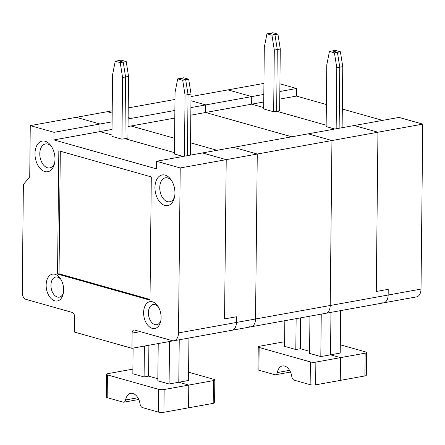 <?xml version="1.0" encoding="UTF-8"?>
<svg xmlns="http://www.w3.org/2000/svg" width="445" height="445" viewBox="0 0 445 445"><rect width="100%" height="100%" fill="white"/><g stroke="black" fill="none" stroke-linecap="round" stroke-linejoin="round"><path stroke-width="0.67" d="M183.062 156.451L174.418 154.009L175.063 92.315L177.711 78.871L182.711 80.278L185.064 95.141L184.425 156.201M115.233 61.232L120.228 62.645L123.215 62.105L125.568 76.963L123.215 62.105L126.202 61.566L121.207 60.153L118.22 60.692L123.215 62.105L118.22 60.692L115.233 61.232L112.585 74.677L111.94 136.37L121.936 139.196L124.923 138.651L174.434 152.629L124.923 138.651L127.91 138.111L128.555 76.423L125.568 76.963L124.923 138.651L125.568 76.963L122.581 77.502L121.936 139.196M156.479 161.251L156.401 168.839L53.928 139.914L99.93 131.598L111.951 134.991L99.93 131.598L100.008 124.016L54.006 132.326L30.266 125.624L29.732 176.821L23.379 184.536L22.25 292.615A5.841 3.66 -100.2 0 0 25.938 299.363L72.173 312.418A3.894 2.442 79.8 0 1 74.638 316.912L74.476 332.081L131.959 348.307L132.121 333.138A3.894 2.442 -100.2 0 1 133.923 330.012A3.894 2.442 -100.2 0 1 134.657 330.051L172.148 340.636A9.74 6.102 -100.2 0 0 173.978 340.736A9.74 6.102 -100.2 0 0 178.495 332.921L180.219 167.954L156.479 161.251L202.481 152.941L226.221 159.644L180.219 167.954M120.228 62.645L122.581 77.502M30.266 125.624L76.267 117.313L100.008 124.016L99.93 131.598L112.012 129.417M177.711 78.871L180.698 78.331L185.698 79.738L188.051 94.601L187.412 155.661L188.051 94.601L185.064 95.141M224.553 318.915L226.221 159.644L224.553 318.915L236.501 316.757L224.553 318.915M169.528 341.521L169.083 383.996L178.79 382.238L188.786 385.064L188.547 407.815L213.194 403.359L213.428 380.608L188.786 385.064L188.547 407.815L163.905 412.27A3.894 0.89 -179.4 0 1 158.42 412.103L142.483 407.603A3.894 2.442 79.8 0 1 140.092 404.077A11.687 7.32 79.8 0 0 130.724 393.374A11.687 7.32 79.8 0 0 125.573 399.977A3.894 2.442 79.8 0 1 123.855 402.18A3.894 2.442 79.8 0 1 123.12 402.141L107.184 397.641A3.894 0.89 -179.4 0 1 106.277 397.062L106.516 374.306A3.894 0.89 -179.4 0 1 107.913 373.644L132.894 369.128M173.567 340.787L131.959 348.307M53.928 139.914L54.006 132.326M148.891 345.248L148.569 376.131L157.858 378.751M60.314 151.222L59.029 273.781L150.015 299.468M60.87 279.393A10.224 6.408 -100.2 0 0 55.686 277.035A10.224 6.408 -100.2 0 0 50.941 285.245A10.224 6.408 -100.2 0 0 59.324 297.154A10.224 6.408 -100.2 0 0 63.351 293.133M106.516 374.306A3.894 0.89 -179.4 0 0 107.423 374.89L158.659 389.353A3.894 0.89 -179.4 0 0 164.144 389.514L188.786 385.064L178.79 382.238L179.235 339.785L178.79 382.238L188.496 380.486L188.941 338.033M144.414 346.06L144.091 376.937L148.569 376.131M230.093 330.162A9.74 6.102 -100.2 0 0 231.928 330.262A9.74 6.102 -100.2 0 0 236.44 322.447L236.501 316.757L236.44 322.447L178.495 332.921M132.888 369.283L132.554 369.189L132.888 369.283M57.538 274.053L58.829 150.805L151.3 176.91L150.01 300.158L57.538 274.053L59.029 273.781M171.681 180.765A12.171 7.626 -100.2 0 0 165.395 177.816A12.171 7.626 -100.2 0 0 159.749 187.59A12.171 7.626 -100.2 0 0 169.723 201.774A12.171 7.626 -100.2 0 0 174.585 196.812M154.949 187.445A15.581 9.762 -100.2 0 0 163.098 204.739A15.581 9.762 -100.2 0 0 174.318 197.986A15.581 9.762 -100.2 0 0 171.025 179.758A15.581 9.762 -100.2 0 0 160.589 175.452A15.581 9.762 -100.2 0 0 154.949 187.445M158.337 306.911A10.224 6.408 -100.2 0 0 153.158 304.547A10.224 6.408 -100.2 0 0 148.413 312.757A10.224 6.408 -100.2 0 0 156.79 324.672A10.224 6.408 -100.2 0 0 160.823 320.645M143.613 312.613A13.634 8.544 -100.2 0 0 150.744 327.748A13.634 8.544 -100.2 0 0 160.562 321.835A13.634 8.544 -100.2 0 0 157.675 305.882A13.634 8.544 -100.2 0 0 148.547 302.116A13.634 8.544 -100.2 0 0 143.613 312.613M54.618 162.948A12.171 7.626 79.8 0 1 49.762 167.91A12.171 7.626 79.8 0 1 40.089 157.291A12.171 7.626 79.8 0 1 45.435 143.952A12.171 7.626 79.8 0 1 51.72 146.9M54.98 159.227A15.581 9.762 79.8 0 1 54.357 164.127A15.581 9.762 79.8 0 1 40.59 168.933A15.581 9.762 79.8 0 1 36.479 146.205A15.581 9.762 79.8 0 1 51.058 145.893A15.581 9.762 79.8 0 1 54.98 159.227M46.141 285.1A13.634 8.544 -100.2 0 0 53.272 300.23A13.634 8.544 -100.2 0 0 63.09 294.323A13.634 8.544 -100.2 0 0 60.209 278.37A13.634 8.544 -100.2 0 0 51.075 274.604A13.634 8.544 -100.2 0 0 46.141 285.1M144.091 376.937L132.844 373.767L133.111 348.101M169.083 383.996L157.836 380.82L158.225 343.562M188.686 79.199L191.038 94.062L188.051 94.601L185.698 79.738L188.686 79.199L183.685 77.792L180.698 78.331L185.698 79.738L182.711 80.278M202.481 152.941L226.221 159.644L257.266 154.031L255.541 318.993A9.74 6.102 79.8 0 1 251.024 326.814A9.74 6.102 -100.2 0 0 255.541 318.993L257.266 154.031L233.525 147.328L202.481 152.941M112.207 110.816L107.312 111.701L112.185 113.075L107.312 111.701L76.267 117.313L100.008 124.016L112.09 121.83M173.978 340.736L231.928 330.262A9.74 6.102 -100.2 0 0 236.44 322.447L330.218 305.498A9.74 6.102 79.8 0 1 325.701 313.313A9.74 6.102 -100.2 0 0 330.218 305.498L331.942 140.537L330.218 305.498L388.162 295.024L388.224 289.333L388.162 295.024A9.74 6.102 -100.2 0 1 383.651 302.839A9.74 6.102 -100.2 0 0 388.162 295.024L421.02 289.083L422.75 124.122L377.944 132.221L376.275 291.497L388.224 289.333L376.275 291.497L377.944 132.221L257.266 154.031L233.525 147.328L308.201 133.834L331.942 140.537L308.201 133.834L354.203 125.518L377.944 132.221L354.203 125.518L399.009 117.419L422.75 124.122M174.874 110.482L128.11 118.937M131.053 118.403L128.127 117.575L131.053 118.403L130.975 125.985L131.053 118.403M128.032 126.519L174.796 118.07M217.093 150.299L190.527 142.801L217.093 150.299M174.585 138.295L130.975 125.985L174.585 138.295M213.194 403.359A3.894 0.89 0.6 0 0 214.585 402.697L214.824 379.941A3.894 0.89 0.6 0 0 213.917 379.363L188.585 372.209M213.428 380.608A3.894 0.89 0.6 0 0 214.824 379.941M191.038 94.062L190.399 155.121M126.202 61.566L128.555 76.423M128.227 107.918L174.991 99.469M249.194 326.713A9.74 6.102 -100.2 0 0 251.024 326.814L416.509 296.904A9.74 6.102 -100.2 0 0 421.02 289.083M263.813 94.407L205.729 104.909L190.966 100.737L205.729 104.909L190.894 107.59M205.729 104.909L205.651 112.49L205.729 104.909M190.816 115.172L263.735 101.994M291.77 136.799L205.651 112.49L291.77 136.799M336.787 67.718L339.774 67.178L337.421 52.321L332.421 50.908L335.408 50.368L340.408 51.781L342.761 66.639L339.774 67.178L339.135 128.243L339.774 67.178L337.421 52.321L332.421 50.908L329.434 51.448L334.434 52.86L336.787 67.718L336.147 128.783M340.408 51.781L334.434 52.86M329.434 51.448L326.786 64.898L326.141 126.586L334.785 129.028M273.658 111.773L276.645 111.233L326.157 125.206L276.645 111.233L277.291 49.54L274.938 34.682L271.951 35.222L274.304 50.079L273.658 111.773L263.663 108.947L264.308 47.259L266.956 33.809L271.951 35.222M280.278 49L277.291 49.54L274.938 34.682L269.943 33.269L272.93 32.73L277.925 34.143L280.278 49L279.632 110.694L276.645 111.233L277.291 49.54L274.304 50.079M191.011 96.571L263.93 83.393M323.871 313.213A9.74 6.102 -100.2 0 0 325.701 313.313M251.731 96.593L227.99 89.89L251.731 96.593L251.653 104.175L263.674 107.573L251.653 104.175L251.731 96.593M364.917 375.942L365.15 353.185A3.894 0.89 0.6 0 0 366.547 352.523L366.307 375.274A3.894 0.89 0.6 0 1 364.917 375.942L340.269 380.392L340.508 357.641L315.867 362.097L315.627 384.847L340.269 380.392L340.508 357.641L330.513 354.821L330.958 312.368L330.513 354.821L320.806 356.573L309.559 353.397L309.948 316.161M315.627 384.847A3.894 0.89 -179.4 0 1 310.143 384.68L294.206 380.186A3.894 2.442 79.8 0 1 291.814 376.654A11.687 7.32 79.8 0 0 282.447 365.951A11.687 7.32 79.8 0 0 277.296 372.56A3.894 2.442 79.8 0 1 275.577 374.757A3.894 2.442 79.8 0 1 274.843 374.718L258.907 370.218A3.894 0.89 -179.4 0 1 258 369.639L258.239 346.883A3.894 0.89 -179.4 0 1 259.635 346.221L284.616 341.704M315.867 362.097A3.894 0.89 -179.4 0 1 310.382 361.93L259.146 347.467A3.894 0.89 -179.4 0 1 258.239 346.883M300.614 317.847L300.292 348.708L309.581 351.328M296.136 318.659L295.814 349.52L300.292 348.708M295.814 349.52L284.566 346.344L284.833 320.7M320.806 356.573L321.251 314.12M266.956 33.809L269.943 33.269L274.938 34.682L277.925 34.143M381.816 302.739A9.74 6.102 -100.2 0 0 383.651 302.839M340.664 310.61L340.219 353.063L330.513 354.821L340.508 357.641L365.15 353.185M342.761 66.639L342.122 127.704M279.916 83.799L296.537 88.494L279.833 91.514M326.374 104.525L296.459 96.081L296.537 88.494M382.578 120.389L342.316 109.025M340.308 344.792L365.64 351.939A3.894 0.89 0.6 0 1 366.547 352.523M279.755 99.096L296.459 96.081M140.331 331.653L132.121 333.138M107.423 374.89L107.184 397.641M125.573 399.977L137.861 397.758M164.144 389.514L163.905 412.27M158.659 389.353L158.42 412.103M310.382 361.93L310.143 384.68M259.146 347.467L258.907 370.218M277.296 372.56L289.584 370.335M138.762 399.488L123.855 402.18M231.928 330.262L251.024 326.814M290.485 372.065L275.577 374.757"/></g></svg>
